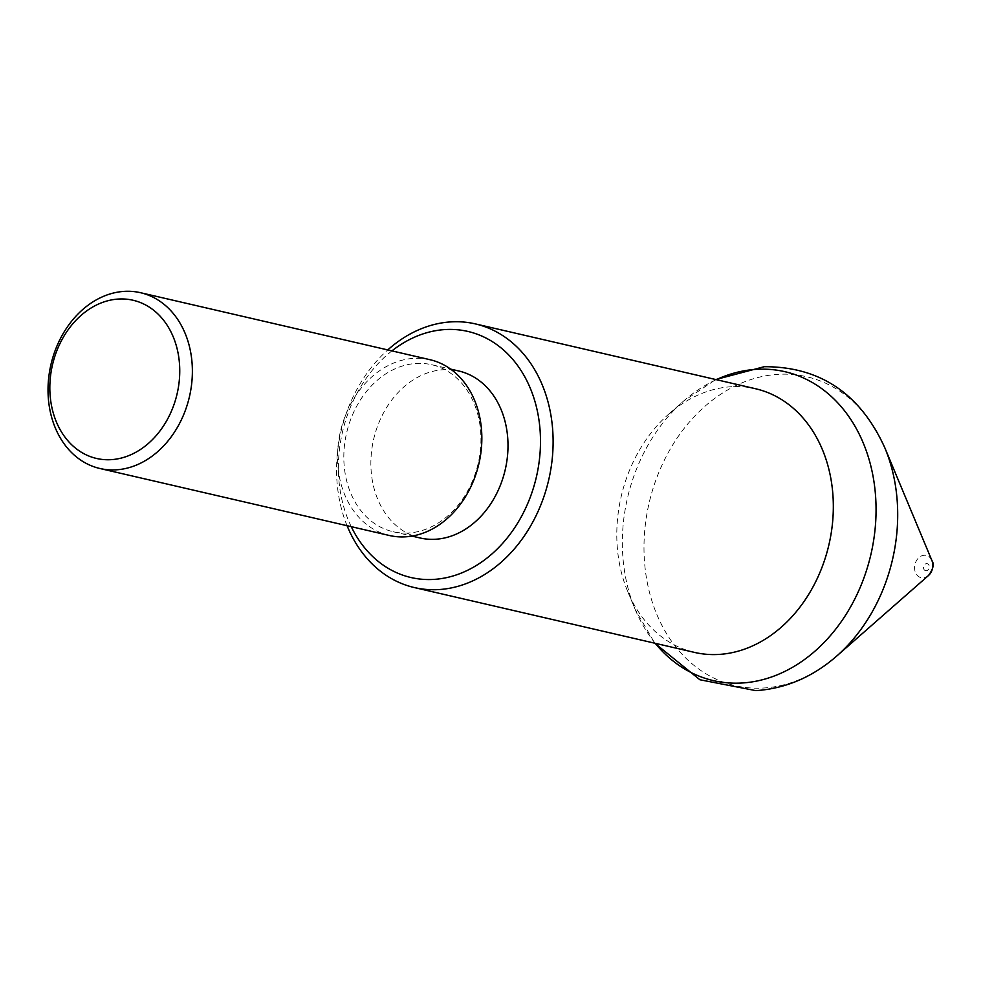 <?xml version="1.0" encoding="UTF-8"?>
<svg xmlns="http://www.w3.org/2000/svg" width="982" height="982" viewBox="0 0 982 982"><rect width="100%" height="100%" fill="white"/><g stroke="black" fill="none" stroke-linecap="round" stroke-linejoin="round"><path stroke-width="0.74" stroke-dasharray="4.91 3.68" d="M408.242 533.005A85.704 67.537 103 0 1 393.058 531.716A85.704 67.537 103 0 1 344.842 442.465A85.704 67.537 103 0 1 416.528 363.438A85.704 67.537 103 0 1 431.712 364.727A85.704 67.537 103 0 1 479.928 453.966A85.704 67.537 103 0 1 408.242 533.005M420.112 537.976A85.704 67.537 103 0 1 371.896 448.725A85.704 67.537 103 0 1 443.582 369.698A85.704 67.537 103 0 1 458.766 370.987M351.249 526.659A126.297 99.526 103 0 1 391.916 350.893M347.076 525.701A135.307 106.633 103 0 1 387.755 349.923M694.556 652.416A135.307 106.633 103 0 1 627.744 591.63A135.307 106.633 103 0 1 668.852 413.999A135.307 106.633 103 0 1 731.615 386.712A135.307 106.633 103 0 1 755.575 388.749M389.338 535.485A90.209 71.085 103 0 1 338.581 441.544A90.209 71.085 103 0 1 414.048 358.344A90.209 71.085 103 0 1 430.018 359.707M655.252 643.32A158.556 124.935 103 0 1 635.17 609.429A158.556 124.935 103 0 1 683.337 401.282A158.556 124.935 103 0 1 716.271 379.653M836.713 656.062A158.556 124.935 103 0 1 763.174 688.038A158.556 124.935 103 0 1 644.217 538.21A158.556 124.935 103 0 1 778.517 374.314A158.556 124.935 103 0 1 884.88 447.927M928.444 575.55A11.416 8.998 103 0 1 923.154 577.858A11.416 8.998 103 0 1 914.586 567.056A11.416 8.998 103 0 1 924.258 555.26A11.416 8.998 103 0 1 931.918 560.562M926.235 570.751A3.609 2.848 103 0 1 923.522 567.338A3.609 2.848 103 0 1 926.578 563.607A3.609 2.848 103 0 1 929.291 567.019A3.609 2.848 103 0 1 926.235 570.751M393.058 531.716L411.986 536.086M627.744 591.63L635.17 609.429L654.773 643.198M668.852 413.999L683.337 401.282L715.792 379.543M431.712 364.727L450.628 369.109"/><path stroke-width="1.47" d="M450.628 369.109L458.766 370.987A85.704 67.537 103 0 1 506.982 460.227A85.704 67.537 103 0 1 435.296 539.265A85.704 67.537 103 0 1 420.112 537.976L411.986 536.086M391.916 350.893A126.297 99.526 103 0 1 445.546 329.535A126.297 99.526 103 0 1 540.309 448.884A126.297 99.526 103 0 1 433.332 579.429A126.297 99.526 103 0 1 351.249 526.659M387.755 349.923A135.307 106.633 103 0 1 451.401 321.863A135.307 106.633 103 0 1 475.362 323.9A135.307 106.633 103 0 1 551.503 464.817A135.307 106.633 103 0 1 438.303 589.605A135.307 106.633 103 0 1 414.343 587.555A135.307 106.633 103 0 1 347.076 525.701M475.362 323.9L755.575 388.749A135.307 106.633 103 0 1 831.717 529.666A135.307 106.633 103 0 1 718.517 654.454A135.307 106.633 103 0 1 694.556 652.416L414.343 587.555M110.868 459.674A81.187 63.977 103 0 1 49.947 382.943A81.187 63.977 103 0 1 118.724 299.031A81.187 63.977 103 0 1 179.632 375.75A81.187 63.977 103 0 1 110.868 459.674M115.839 469.85A90.209 71.085 103 0 1 99.857 468.488A90.209 71.085 103 0 1 49.1 374.547A90.209 71.085 103 0 1 124.567 291.359A90.209 71.085 103 0 1 140.536 292.71A90.209 71.085 103 0 1 191.306 386.65A90.209 71.085 103 0 1 115.839 469.85M140.536 292.71L430.018 359.707A90.209 71.085 103 0 1 480.775 453.647A90.209 71.085 103 0 1 405.308 536.835A90.209 71.085 103 0 1 389.338 535.485L99.857 468.488M716.271 379.653A158.556 124.935 103 0 1 756.877 369.306A158.556 124.935 103 0 1 875.834 519.147A158.556 124.935 103 0 1 741.533 683.03A158.556 124.935 103 0 1 655.252 643.32M931.918 560.562A11.416 8.998 103 0 1 928.444 575.55L836.713 656.062A158.556 124.935 103 0 0 884.88 447.927L931.918 560.562C934.398 564.122 933.244 569.118 928.444 575.55M654.773 643.198L699.884 679.753L755.87 690.641C785.698 688.591 812.642 677.064 836.713 656.062M715.792 379.543L764.192 366.703C820.044 366.581 860.269 393.659 884.88 447.927"/></g></svg>
